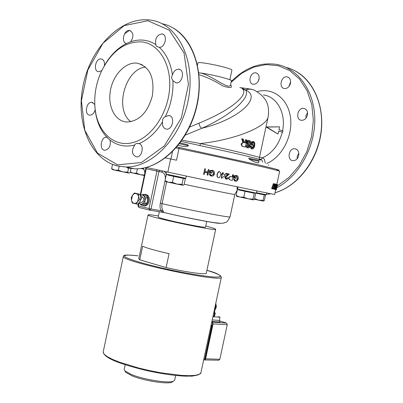 <?xml version="1.0" encoding="UTF-8"?>
<svg xmlns="http://www.w3.org/2000/svg" width="403" height="403" viewBox="0 0 403 403"><rect width="100%" height="100%" fill="white"/><g stroke="black" fill="none" stroke-linecap="round" stroke-linejoin="round"><path stroke-width="0.6" d="M215.247 305.812L216.315 306.038L215.701 308.925L216.471 305.968L215.943 305.534M215.756 305.902L215.096 308.97L214.708 308.98M215.998 305.958L215.101 308.96M215.701 308.925L215.358 308.955M214.527 316.068L215.308 313.121L214.461 312.456L213.726 312.919L215.142 313.202L214.527 316.068L214.164 316.103L214.804 313.116M214.562 313.066L213.907 316.123L213.404 316.138M214.164 316.103L213.907 316.113M215.393 305.126L216.063 304.98L215.927 305.62L215.257 305.766M215.212 308.955L214.416 312.683L213.741 312.844M219.282 320.733L226.546 323.085L227.262 324.692L219.847 359.259L218.718 360.222M211.887 321.518L220.033 322.012L219.318 320.405L220.008 317.201L212.91 316.738M220.008 317.201L218.527 316.662M203.676 359.884L204.966 359.859L212.079 326.38L211.273 324.38M210.875 326.244L211.62 326.289L204.588 359.904M130.829 121.726C114.109 109.797 125.061 68.863 145.589 67.074M152.354 95.849C147.669 112.573 139.156 121.293 126.814 122.008C115.152 121.409 107.536 106.543 110.372 90.735C113.021 74.913 125.494 61.76 137.025 63.145C149.674 66.44 154.782 77.341 152.354 95.849M298.825 153.251L297.172 156.263L297.192 158.752M307.549 112.684L305.907 115.732L306.048 118.104M290.634 81.668L288.991 86.454M259.144 78.333L258.091 81.507M148.042 214.91L138.758 258.812L139.77 259.814L166.122 267.587C186.171 272.206 206.588 274.987 206.316 273.169L215.691 229.287C217.288 231.685 145.448 216.416 148.042 214.91C148.344 214.522 151.805 214.875 158.424 215.968M172.837 381.596L171.859 382.215C167.28 384.407 144.108 380.785 132.38 375.984L125.877 372.443L125.257 371.521M175.668 375.455L174.665 380.17L173.436 381.223C168.625 383.525 144.103 379.681 131.705 374.624L124.839 370.891L124.169 369.435L125.162 364.74M139.77 259.814L142.647 246.213C146.561 248.052 155.372 250.545 169.074 253.689L166.122 267.587M205.772 226.028C212.295 227.73 215.6 228.813 215.691 229.287M159.321 211.751L158.198 217.041C158.233 217.378 160.762 218.194 165.794 219.494C179.743 223.121 206.356 228.204 205.54 227.106L206.749 221.449M266.6 192.891L266.207 194.725L256.449 192.705M254.565 198.563L258.661 200.15L254.419 199.248L253.497 199.923L236.788 196.362L236.148 195.455L239.805 197.072L243.815 197.173L248.253 198.896L253.003 199.087L253.552 199.928M263.109 200.326L263.577 201.117L258.661 200.15L263.109 200.326L264.272 194.906L265.501 195.102L264.303 194.84M263.577 201.117L264.348 200.482L265.501 195.102M254.424 192.825L255.678 193.102L255.593 193.516M255.678 193.102L264.272 194.906M254.424 192.82L264.297 194.871L264.403 194.377M237.835 186.937L237.81 189.198L256.358 193.118L256.837 190.891M237.81 189.188L236.964 188.987L237.422 186.851M237.453 189.113L237.599 186.886M258.933 161.255L258.268 160.228L248.706 158.188L249.225 159.13L258.968 161.276L258.635 162.822C256.887 163.019 253.754 161.789 249.225 159.13M238.762 189.924L254.333 193.244M255.643 193.531L254.414 199.258M237.382 189.697L236.148 195.455M238.868 189.435L238.752 189.959L254.323 193.279L254.439 192.75M245.054 191.38L243.815 197.173M254.248 193.304L253.003 199.087M186.317 176.056L185.843 178.297L166.041 174.091L166.52 171.824M179.471 143.735L188.428 145.745L187.733 144.682L180.065 142.949M188.428 145.745C186.473 146.914 183.088 146.757 178.272 145.261M165.794 181.557L165.008 180.655L168.535 182.267L165.824 181.582M172.419 182.322L177.058 184.1L168.535 182.267L172.419 182.322L173.673 176.393L185.33 178.771L184.085 184.624L183.063 185.249M182.02 184.317L182.891 185.249L177.058 184.1L182.02 184.317L183.274 178.408M185.33 178.771L183.778 178.428M167.88 175.053L173.673 176.393M167.986 174.549L167.87 175.083L183.768 178.464L183.884 177.924M166.258 174.766L165.008 180.655M129.031 173.083L130.169 172.529L131.005 168.58M112.452 169.522L111.621 168.666L114.845 170.167L112.523 169.582M122.915 171.905L127.736 172.131L128.804 173.073L114.845 170.167L118.401 170.187L122.915 171.905M128.562 168.207L127.736 172.131M119.212 166.313L118.401 170.187M112.523 164.379L111.621 168.666M143.382 168.509L142.37 168.298M144.334 175.512L140.723 174.776L144.435 175.038M130.305 171.895L133.116 173.139L136.506 173.164L140.723 174.776L130.839 172.575M137.423 168.812L136.506 173.164M140.859 168.519L143.75 169.129M140.874 168.519L143.745 169.119M139 202.835L140.516 204.13L142.289 204.104L145.045 200.427L144.037 195.823L142.194 194.956L140.304 195.621M140.979 202.392L141.508 202.482C144.224 200.87 144.496 198.971 142.324 196.79M140.289 195.566L143.136 194.367L145.891 197.818L145.045 200.427L144.768 203.132L140.894 204.961L138.99 202.85M140.894 204.961L142.778 205.278L146.647 203.455L147.493 200.85L147.77 198.15L146.672 196.478L145.015 194.704L143.136 194.367M145.891 197.818L147.77 198.15M144.768 203.132L146.647 203.455M141.836 205.122L143.755 205.767C145.977 205.53 147.478 203.958 148.259 201.042C148.712 197.072 147.518 194.835 144.667 194.322L143.705 194.468M141.105 199.223L142.103 196.755M145.685 194.498C148.506 195.037 149.694 197.274 149.236 201.213C148.455 204.125 146.954 205.696 144.732 205.933L143.715 205.767M131.262 197.495L132.496 195.213L131.454 200.175L131.262 197.495M134.355 193.032L136.103 193.47L134.179 193.707L132.496 195.213L134.355 193.032L135.72 193.279L139.841 194.271L140.657 197.062L140.854 199.752L139.604 202.039L137.74 204.22L134.003 203.419L135.927 203.198L137.619 201.696L138.672 196.709L137.745 194.568L136.103 193.47L138.476 194.024L138.672 196.709L139.488 199.51L137.619 201.696L136.37 203.989M134.003 203.419L132.265 202.961L131.454 200.175L132.365 202.311L134.003 203.419M139.488 199.51L140.854 199.752M138.476 194.024L139.841 194.271M176.081 147.881L178.977 148.571L176.509 160.203L165.437 157.895M146.37 167.452L167.839 172.111C220.431 183.375 277.083 195.193 274.665 194.437L274.665 194.432M230.511 179.99L232.345 180.378L233.508 174.927L232.869 174.791L232.395 177.008L231.141 176.736C230.581 176.151 229.851 176.574 228.944 178.005L229.604 179.698L230.511 179.99L229.77 179.778M225.217 174.519L223.01 174.046L223.292 172.736L222.663 172.6L222.38 173.91L221.69 173.764L221.559 174.378L222.249 174.529L221.494 178.076L222.013 178.181L225.086 175.134L225.217 174.519M217.348 174.287C217.187 176.438 217.413 177.441 218.018 177.295L218.456 177.451C218.884 178.262 219.645 177.451 220.743 175.013L220.708 172.675L219.65 171.859C219.222 171.048 218.456 171.859 217.348 174.287L217.101 174.237C218.209 171.809 218.975 170.998 219.398 171.809L219.59 171.849M277.309 184.554L276.71 186.806L276.891 184.443L276.025 189.647L277.309 184.554M275.874 184.196L274.629 189.355L275.894 186.115L276.02 185.531L275.607 185.435L275.874 184.196M167.839 172.111L170.625 158.963M275.355 185.995L274.519 185.813L274.609 185.4M274.629 189.355L273.954 189.138M274.549 186.393L274.665 185.848M275.209 185.959L274.519 185.813M275.748 184.166L275.224 184.055M277.138 186.257L276.337 189.808L277.138 186.257M276.755 184.413L277.471 184.509M276.327 189.793L275.647 189.551M276.589 186.836L276.1 186.73M276.604 186.569L276.156 186.473M276.891 184.443L276.513 184.347L275.395 189.536L275.944 188.302L276.609 184.373M277.264 184.539L276.987 184.478M276.725 188.161L276.352 189.798L275.652 189.662M277.476 184.534L276.932 187.224M273.723 188.453L273.592 189.062L274.221 189.198L274.906 186.554L274.428 186.891L274.438 185.657L274.982 184.448L275.168 185.461L275.098 183.924L274.252 185.677L274.257 187.44L274.599 187.183L274.231 188.564L272.76 188.241L274.262 183.823L273.375 183.632L271.778 188.156L272.483 188.307L272.373 188.806L273.355 189.012L273.491 188.397M275.007 185.481L274.503 185.375M274.791 186.443L274.332 186.347M274.252 183.818L275.098 183.924M273.642 187.309L273.41 186.705M273.541 188.413L273.818 187.355M275.395 189.536L274.715 189.37M276.513 184.347L275.869 184.211M272.373 188.806L271.672 188.654L271.778 188.156M274.08 183.783L272.483 188.307M218.456 177.451L217.771 177.244C217.167 177.391 216.945 176.393 217.101 174.237M229.267 174.015L225.957 173.31L225.821 173.955L228.279 174.479L227.085 175.32C225.342 176.539 224.688 177.189 225.121 177.28L225.846 178.947L226.944 179.174L227.791 178.811L228.32 177.894L227.705 177.693L226.496 178.579L225.756 177.431L229.267 174.015M226.365 179.128L225.594 178.892L224.869 177.229C224.436 177.134 225.091 176.484 226.834 175.27L228.279 174.479M228.022 174.428L225.821 173.955M225.569 173.905L225.957 173.31M226.375 178.544L227.705 177.693M221.494 178.076L221.242 178.02L222.003 174.479L221.559 174.378M222.134 173.859L222.663 172.6M221.307 174.328L221.69 173.764M233.856 177.909L235.876 178.343L236.017 177.698L234.617 177.401L234.833 176.388L236.808 176.292L237.609 178.675L237.196 179.733L235.417 180.484L234.294 179.013L233.685 179.073L234.642 180.871L235.292 181.103C236.485 181.627 237.473 180.846 238.259 178.766C238.319 176.836 237.941 175.814 237.11 175.703L236.445 175.466L234.289 175.889L233.856 177.909L233.594 177.854L234.027 175.839L234.289 175.889M235.302 180.458L237.196 179.733M236.934 179.678L237.347 178.625L236.546 176.242L236.188 176.096M233.594 177.854L235.876 178.343M234.027 175.839L236.279 175.436M235.292 181.103L234.38 180.816L233.685 179.073M233.423 179.018L234.294 179.013M211.389 175.376L210.875 175.194L210.084 173.854L209.399 173.9L210.482 175.728L211.258 176C212.844 176.408 213.943 175.648 214.547 173.703L214.487 172.021L213.54 170.786L212.416 170.313L209.993 170.691L209.56 172.726L211.847 173.214L211.988 172.565L210.401 172.227L210.618 171.21L212.316 170.978L212.875 171.174L213.812 173.597L213.373 174.655L211.389 175.376M211.258 176L210.235 175.673L209.152 173.849L210.084 173.854M211.847 173.214L209.313 172.675L209.746 170.645L212.321 170.293M211.278 175.35L213.127 174.605L213.565 173.547L212.628 171.124L212.164 170.953M232.133 176.952L232.607 174.741L232.869 174.791M229.519 179.723L228.692 177.95C229.594 176.524 230.325 176.101 230.884 176.685L231.065 176.721M205.485 168.933L204.749 168.771L203.58 174.267L204.316 174.423L204.8 172.167L207.651 172.776L207.172 175.028L207.898 175.184L209.066 169.693L208.341 169.537L207.792 172.126L204.936 171.517L205.485 168.933M203.58 174.267L204.749 168.771M207.172 175.028L207.404 172.726L204.8 172.167M207.545 172.076L208.341 169.537M146.047 167.532L146.213 168.761L158.948 171.527L161.774 172.111L162.6 170.973M166.777 174.857L166.555 174.222M166.182 173.421L164.187 171.32M165.049 180.735L160.082 204.422L160.056 207.746L160.847 210.653L162.575 209.978L161.855 207.474L161.855 204.618L166.641 181.829M159.825 170.373L158.948 171.527L151.024 209.011L160.847 210.653L163.804 212.507M219.988 223.282C218.552 224.033 185.864 217.786 163.895 212.517L162.575 209.978M298.704 155.613C297.746 158.923 295.862 160.621 293.062 160.711C286.699 160.535 288.533 147.936 294.8 148.747C297.872 149.448 299.177 151.735 298.704 155.613M290.472 83.32C289.404 86.872 287.394 88.61 284.453 88.544C278.342 87.914 281.168 75.613 287.138 76.862C289.838 77.643 290.946 79.799 290.472 83.32M259.018 79.164C257.985 82.63 256.061 84.338 253.25 84.282C247.422 83.688 250.157 71.674 255.855 72.867C258.429 73.618 259.487 75.719 259.018 79.164M307.439 115.092C306.401 118.578 304.411 120.316 301.464 120.311C295.122 119.852 297.575 107.299 303.797 108.392C306.703 109.158 307.917 111.389 307.439 115.092M181.189 141.413L199.989 145.594L200.377 143.559C235.554 139.675 266.882 126.733 268.181 116.709L268.227 116.492M277.002 170.096L279.032 170.126L274.796 168.822L256.792 164.459L176.862 146.974M246.283 139.841L246.928 140.007L245.417 147.075L243.205 146.536L242.127 146.022L241.709 145.004L242.153 143.236L243.649 142.581L242.43 138.884L243.311 139.1L244.48 142.672L244.848 142.798L245.608 142.984L246.283 139.841L245.508 139.71L244.848 142.798M101.737 70.631L98.695 71.744C92.892 71.457 95.506 57.997 101.183 58.944C103.717 59.584 104.795 61.79 104.417 65.563M126.517 43.484C120.734 42.653 123.912 29.369 129.63 30.507C133.62 32.633 133.972 36.381 130.688 41.746L126.517 43.484C117.918 47.851 110.689 54.974 104.835 64.863M155.85 44.642C154.878 38.487 156.913 34.91 161.951 33.923C168.011 34.436 165.321 47.902 159.276 47.317L156.843 46.476L156.092 45.645L155.85 44.642C148.123 39.685 139.735 38.723 130.688 41.746M172.444 74.978C173.668 71.17 175.763 69.256 178.731 69.235C185.254 69.618 182.494 83.869 176.086 82.882L172.952 80.66C171.441 78.817 171.27 76.923 172.444 74.978C170.696 63.024 166.308 53.806 159.276 47.317M165.341 116.684L168.635 115.485C175.179 115.575 173.068 129.862 166.61 129.167C163.512 128.547 162.157 126.099 162.545 121.827C162.278 119.5 163.21 117.782 165.341 116.684C170.872 105.158 173.411 93.153 172.952 80.66M138.99 143.599C144.576 144.798 142.259 157.422 136.546 156.908C131.821 154.838 131.207 150.883 134.708 145.045L135.252 144.193L136.36 143.528L138.99 143.599C148.183 139.7 156.037 132.441 162.545 121.827M110.049 140.098C110.991 145.715 109.299 149.105 104.966 150.274C98.931 150.384 100.685 136.627 106.634 137.196L110.049 140.098C117.268 145.659 125.489 147.307 134.708 145.045M95.148 109.883C94.095 113.278 92.332 115.036 89.859 115.157C84.041 115.092 86.161 101.611 91.874 102.337L94.755 104.498L95.148 109.883C96.529 121.248 100.433 130.355 106.86 137.211M94.72 102.77L94.755 104.498M141.78 41.882C159.034 43.655 171.693 64.566 169.522 89.486C167.507 114.397 151.019 137.907 133.071 142.501C114.024 147.921 97.012 131.585 95.017 107.838C93.924 95.471 96.02 83.371 101.309 71.548C111.45 51.257 124.94 41.373 141.78 41.882M197.49 65.024L197.923 62.999C197.379 60.727 233.231 68.344 231.891 70.218L229.856 79.779M198.805 72.872L200.477 72.983C211.761 75.245 229.846 91.239 230.632 84.464L231.413 80.802C232.455 79.648 211.792 74.409 200.477 72.983L198.795 72.777M239.861 87.557L241.659 87.94L243.281 89.743C245.241 93.4 241.558 98.7 232.234 105.636C223.695 111.767 212.628 117.6 199.032 123.132L189.556 127.116M199.001 74.676C206.925 77.169 214.849 80.922 222.763 85.935C230.486 88.403 233.085 87.985 230.566 84.68M185.284 135.136L201.858 128.265C231.554 115.122 251.286 97.002 245.518 89.97L240.994 87.632M199.032 123.132C199.248 125.55 200.19 127.262 201.858 128.265C239.019 119.399 262.59 97.173 245.518 89.97L243.281 89.743M282.281 132.154C278.992 144.622 272.413 153.17 262.534 157.805L263.537 158.344L264.539 159.684L265.32 163.2M279.007 129.771L282.956 130.879L282.669 132.229L278.715 131.131L277.944 134.013L266.801 127.081L279.486 126.839L279.007 129.771M277.944 134.013L266.01 126.945L279.486 126.839M266.01 126.945L266.801 127.081M282.669 132.229L278.705 131.192M245.417 147.075L242.032 146.274L241.044 144.027L242.908 142.45L241.719 138.768L242.43 138.884M242.581 142.002L243.311 142.128M242.908 142.45L243.649 142.581M251.91 144.209L253.054 144.511L252.877 145.342L251.21 144.899L251.769 142.294L253.996 141.791L254.817 143.1L254.711 145.73C254.182 148.042 253.321 149.1 252.117 148.903L250.958 146.395L251.487 146.289L252.288 148.103L253.789 147.03L254.394 144.017L254.192 143.11L253.482 142.486L252.192 142.909L251.91 144.209M251.94 147.926L252.877 146.858L253.316 145.483L252.933 142.491M252.877 146.858L253.789 147.03M250.958 146.395L250.102 146.234L250.611 146.128L251.487 146.289M251.422 148.767L251.069 148.677L250.087 146.304M251.769 142.294L250.918 142.138L253.074 141.609M252.877 145.342L250.344 144.737L250.636 143.387M250.344 144.737L251.21 144.899M249.533 140.546L250.711 141.443L250.873 143.413L250.323 143.352L249.517 141.433L247.991 142.299L248.319 143.428L249.805 144.642L250.082 146.329L249.371 147.629L248.324 147.916L247.059 147.085L246.858 145.342L247.462 145.418L248.122 147.004L249.522 146.254L249.492 145.584L247.8 144.148L247.377 142.229L248.172 140.843L249.533 140.546M247.966 146.934L248.681 146.098L248.651 145.428L246.994 144.002L246.581 142.083L247.538 140.576L249.014 140.501M248.651 145.428L249.492 145.584M247.507 147.765L246.354 147.1L245.996 145.911L246.057 145.196L247.462 145.418M246.057 145.196L246.858 145.342M247.749 141.317L247.175 142.194M248.863 141.362L249.482 143.196L250.323 143.352M259.401 157.664L259.401 157.659C260.383 157.084 233.251 150.556 200.377 143.559L182.08 140.133M268.181 116.709L268.181 116.709C269.96 103.329 264.973 96.901 256.122 91.254C252.988 89.068 249.447 88.63 245.492 89.945L243.266 89.718L245.492 89.945L248.273 88.912L251.004 89.123M219.847 359.259L204.664 358.776M204.966 359.859L205.585 358.962L213.096 323.871L212.638 323.78L212.079 326.38L211.62 326.289L211.182 324.808M219.318 320.405L212.22 319.967M211.691 322.425L212.099 322.556L212.638 323.78M227.262 324.692L213.096 323.871L212.381 322.244L212.099 322.556M226.546 323.085L211.771 322.047M192.76 376.054L191.249 376.195L192.614 376.115M192.745 376.054L191.546 376.13M137.917 255.784C127.444 254.625 122.643 255.028 125.232 257.008C130.335 259.98 150.022 265.587 172.736 270.428C190.372 274.02 204.14 276.221 214.033 277.037C218.91 277.183 221.051 276.715 220.451 275.632C218.255 274.236 213.751 272.463 206.925 270.317C215.464 272.529 220.28 274.816 221.378 277.178C223.443 283.233 118.789 260.988 123.368 256.343C125.202 255.981 119.076 254.086 137.801 255.769L137.917 255.784M123.363 256.363L103.198 351.955L103.964 354.03L107.072 356.529L112.432 359.33L119.822 362.307L139.201 368.166L150.188 370.725L161.271 372.856L181.39 375.395L189.38 375.687L195.455 375.314L199.344 374.306L200.931 372.699M145.619 167.638L145.78 168.661L146.213 168.761L140.587 195.405M139.01 202.875L138.37 205.918L137.942 205.787L138.944 207.449M184.166 184.242C210.507 189.889 235.564 194.926 234.823 194.453L230.042 216.809C226.012 224.637 225.876 221.408 224.335 222.879C223.161 223.181 222.144 223.972 208.351 221.726C189.375 218.164 174.484 215.066 163.683 212.431L149.699 210.165L151.024 209.011L138.37 205.918L138.884 207.434L149.533 210.114L149.024 208.588L156.948 171.104L156.631 169.678M276.025 189.647L275.466 189.531M276.69 185.869L276.302 185.788M274.619 184.478L274.131 184.373M274.252 185.677L273.788 185.582M274.297 187.455L273.602 187.309M273.697 185.204L272.997 185.053M224.869 177.229L225.121 177.28M226.834 175.27L227.085 175.32M237.347 178.625L237.609 178.675M228.692 177.95L228.944 178.005M161.774 172.111C164.333 172.922 165.522 175.25 165.341 179.098M160.273 203.298L162.016 203.656C190.498 210.321 231.488 218.204 230.042 216.809M139.05 207.485L149.594 210.139M149.825 210.185L163.628 212.472M277.199 185.99L288.886 177.537L298.945 165.95L306.703 151.921L311.62 136.355L313.353 120.27L311.806 104.72L307.101 90.71L299.59 79.129L289.802 70.656L278.392 65.739L266.091 64.581L253.643 67.15L241.76 73.205L231.085 82.328M266.67 163.507C282.07 157.235 293.198 135.71 290.412 117.001C287.823 98.216 272.247 86.917 256.963 91.748M199.989 145.594C238.944 153.881 267.93 160.993 259.048 159.926M117.565 164.837L141.448 162.52L164.379 145.881L181.355 117.883L188.438 84.423L184.035 52.939L169.346 30.24L147.856 20.724L124.195 25.631L102.951 43.282L87.859 69.966L81.431 100.755L84.776 130.24L97.486 153.11L117.565 164.837M172.464 151.745L170.922 159.024M179.36 147.574L178.977 148.571C230.491 159.311 281.944 171.018 279.632 171.346L276.831 184.373M263.416 94.972C276.937 96.418 286.271 113.399 282.579 130.774M259.436 158.898L261.356 159.361L262.534 157.805L259.527 157.069M261.356 159.361L262.706 161.996M242.213 140.919L242.938 141.04M241.044 144.027L241.76 144.148M242.46 146.4L243.205 146.536M253.316 145.483L254.228 145.659M251.23 148.732L252.117 148.903M252.746 141.473L253.427 141.599M248.706 140.4L249.286 140.506M246.581 142.083L247.377 142.229M246.994 144.002L247.8 144.148M248.681 146.098L249.522 146.254M247.306 147.73L248.132 147.881M249.029 88.846L242.037 87.864M266.282 194.377L270.821 193.737M275.037 192.71C298.442 186.06 318.874 158.505 321.347 128.804C323.972 99.093 308.285 72.832 286.14 67.422M276.796 187.687C298.663 176.61 315.106 147.473 314.778 119.172C314.547 90.841 297.827 67.961 276.282 64.349C259.744 62.082 244.732 67.83 231.246 81.587M112.497 164.369L118.114 166.086L125.61 166.963C152.44 167.905 182.085 136.672 188.649 97.884C195.531 59.125 177.431 23.797 151.07 20.17C122.25 15.662 91.693 46.098 83.502 83.668C74.928 121.177 89.869 159.689 118.003 166.051L125.61 166.963L134.839 168.842C161.25 169.774 190.412 139.801 197.399 101.984C204.684 64.203 187.823 28.809 162.137 23.732M127.348 167.96L134.839 168.842C159.598 169.618 186.685 144.229 195.878 109.959C205.243 75.719 194.639 39.66 172.66 27.721M129.373 30.477L124.537 33.827M216.063 304.98L215.761 303.429M203.666 359.924L218.965 360.227M137.025 63.145L142.244 64.747M103.198 351.955C103.934 358.534 122.562 364.619 145.755 370.357C159.467 373.405 171.759 375.294 182.635 376.029C192.851 376.578 200.291 375.253 200.926 372.73L221.378 277.178M171.859 382.215L173.436 381.223M125.877 372.443L124.839 370.891M268.559 165.311L268.655 164.847M236.788 196.362L236.359 195.969M165.88 181.632L165.23 181.043M112.568 169.628L111.807 168.938M144.732 205.933L143.755 205.767M141.967 196.745L140.536 196.493M141.508 202.482L139.534 202.145M275.984 189.622L275.471 189.511M274.257 187.44L273.561 187.294M225.846 178.947L225.594 178.892M236.808 176.292L236.546 176.242M234.642 180.871L234.38 180.816M229.604 179.698L229.347 179.642M145.78 168.661L140.173 195.213M138.425 203.5L137.942 205.787M234.823 194.453L237.322 189.964M237.574 189.727L238.123 189.269M144.884 172.907C144.274 170.001 143.7 168.419 143.156 168.162M287.138 76.862L288.316 77.265M303.797 108.392L305.086 108.8M294.8 148.747L296.109 149.095M130.723 30.87L129.63 30.507M102.216 59.256L101.183 58.944M92.917 102.604L91.874 102.337M180.065 69.654L178.731 69.235M139.438 143.755L137.866 143.397M169.995 115.842L168.635 115.485M163.17 34.341L161.951 33.923M107.4 137.368L106.634 137.196M255.855 72.867L256.918 73.225M275.692 189.657L274.665 194.437M242.767 146.405L242.032 146.274M253.588 142.521L253.225 142.45M251.951 148.848L251.069 148.677M253.27 141.589L252.893 141.518M247.916 147.815L247.099 147.664M249.517 141.433L249.039 141.347M268.181 116.704L259.401 157.659L259.623 159.502M252.767 89.607L251.064 89.139M266.277 194.387L270.881 193.747M275.027 192.755C296.799 186.574 316.148 162.691 320.702 135.353C325.322 108.019 314.476 81.22 295.454 71.069M238.244 189.294L238.838 189.566M95.017 107.838L95.032 108.659"/></g></svg>

